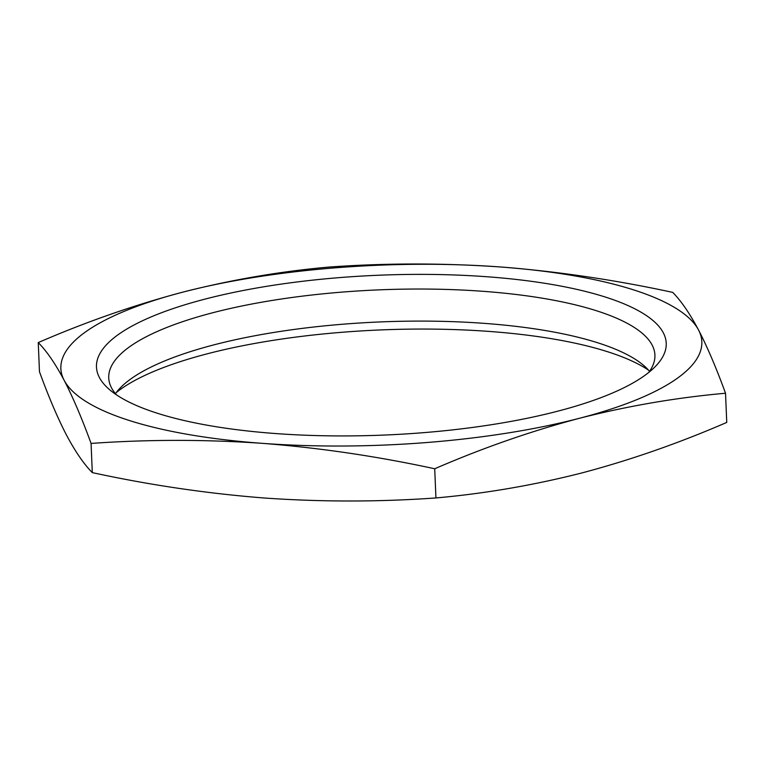 <?xml version="1.0" encoding="UTF-8"?>
<svg xmlns="http://www.w3.org/2000/svg" width="765" height="765" viewBox="0 0 765 765"><rect width="100%" height="100%" fill="white"/><g stroke="black" fill="none" stroke-linecap="round" stroke-linejoin="round"><path stroke-width="1.15" d="M648.557 370.174A285.125 79.962 -2.4 0 0 489.418 331.446A285.125 79.962 -2.4 0 0 116.337 392.483M115.458 393.688A273.325 76.653 177.6 0 1 121.061 387.1A273.325 76.653 177.6 0 1 484.57 323.385A273.325 76.653 177.6 0 1 643.403 365.201A273.325 76.653 177.6 0 1 649.542 371.312M487.123 276.758A285.125 79.962 177.6 0 1 654.773 367.076A285.125 79.962 177.6 0 1 275.582 433.545A285.125 79.962 177.6 0 1 109.883 389.921A285.125 79.962 177.6 0 1 187.291 304.059A285.125 79.962 177.6 0 1 487.123 276.758M648.663 372.517A273.325 76.653 -2.4 0 0 654.917 355.027A273.325 76.653 -2.4 0 0 483.222 291.322A273.325 76.653 -2.4 0 0 108.735 377.92A273.325 76.653 -2.4 0 0 116.443 394.826M725.526 393.239L726.75 422.423C678.631 443.27 630.341 460.1 581.878 472.942C533.396 485.278 484.752 493.616 435.935 497.948C378.991 501.983 321.902 502.012 264.652 498.034C207.258 493.549 149.806 485.077 92.297 472.617C83.844 464.068 75.209 451.503 66.421 434.941C57.605 417.891 48.625 396.825 39.474 371.761L38.25 342.577C46.713 351.135 55.338 363.691 64.126 380.253C72.943 397.312 81.922 418.369 91.073 443.432C147.884 439.406 204.982 439.368 262.357 443.346C319.627 447.812 377.078 456.284 434.711 468.763C482.839 447.917 531.13 431.087 579.583 418.245C628.065 405.909 676.709 397.57 725.526 393.239C716.375 368.175 707.395 347.109 698.579 330.059C689.791 313.497 681.156 300.932 672.703 292.383C615.07 279.904 557.618 271.432 500.348 266.966C442.973 262.988 385.876 263.017 329.065 267.052C280.248 271.384 231.604 279.722 183.122 292.058C134.659 304.9 86.368 321.73 38.25 342.577M92.297 472.617L91.073 443.432M435.935 497.948L434.711 468.763M698.579 330.059A320.764 89.964 -2.4 0 0 500.348 266.966A320.764 89.964 -2.4 0 0 183.122 292.058A320.764 89.964 -2.4 0 0 64.126 380.253A320.764 89.964 -2.4 0 0 262.357 443.346A320.764 89.964 -2.4 0 0 579.583 418.245A320.764 89.964 -2.4 0 0 698.579 330.059"/></g></svg>

